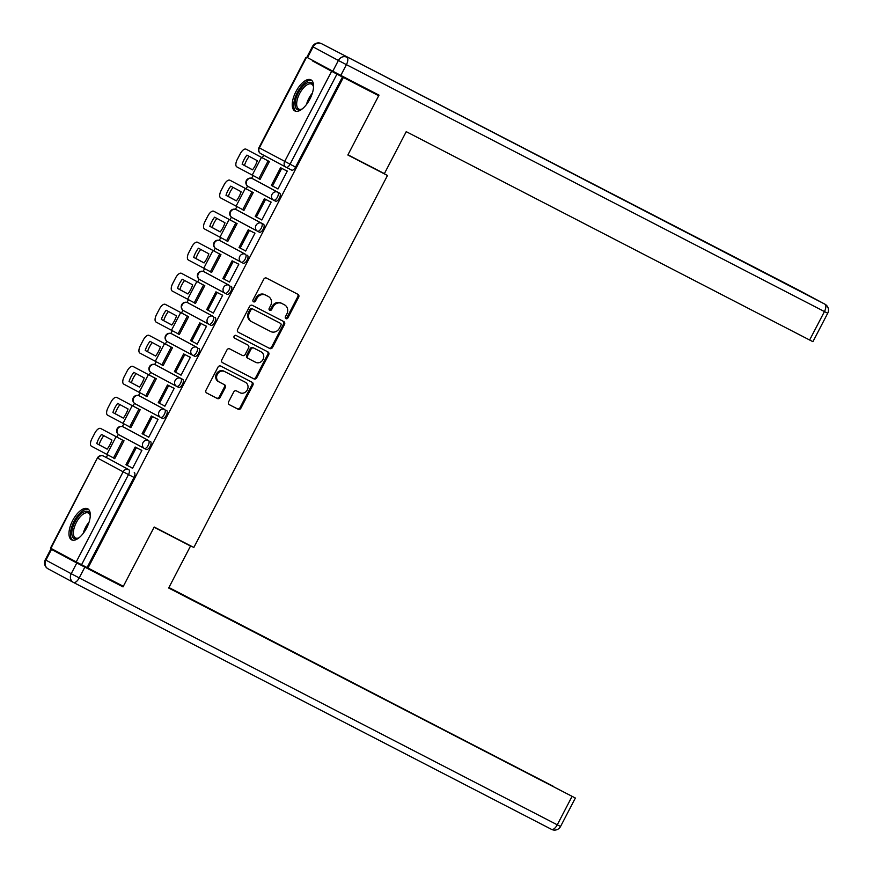 <?xml version="1.0" encoding="UTF-8"?>
<svg xmlns="http://www.w3.org/2000/svg" width="873" height="873" viewBox="0 0 873 873"><rect width="100%" height="100%" fill="white"/><g stroke="black" fill="none" stroke-linecap="round" stroke-linejoin="round"><path stroke-width="1.31" d="M285.951 318.667A1.539 1.375 118.2 0 0 287.883 317.936L298.675 297.18A2.204 1.964 118.2 0 0 297.955 294.332L266.549 278.116A2.204 1.964 118.2 0 0 263.788 279.164L252.995 299.908A1.539 1.375 118.2 0 0 255.429 301.174L256.837 298.49A7.049 6.286 118.2 0 1 265.665 295.129L268.284 296.471A7.049 6.286 118.2 0 1 268.36 296.514A7.049 6.286 118.2 0 1 270.608 305.605L269.211 308.289A1.539 1.375 118.2 0 0 271.656 309.555L273.053 306.87A7.049 6.286 118.2 0 1 281.892 303.498L284.5 304.852A7.049 6.286 118.2 0 1 284.587 304.895A7.049 6.286 118.2 0 1 286.835 313.985L285.438 316.67A1.539 1.375 118.2 0 0 285.951 318.667M285.536 318.318A1.539 1.375 118.2 0 0 286.988 317.456L297.78 296.7A2.204 1.964 118.2 0 0 297.257 293.972M253.094 301.567A1.539 1.375 118.2 0 0 254.545 300.694L255.942 298.009L256.837 298.49M269.31 309.948A1.539 1.375 118.2 0 0 270.761 309.075L272.158 306.39L273.053 306.87M125.112 427.879L123.158 426.875L125.123 427.89A4.485 2.03 -62.7 0 0 125.112 427.879A4.485 2.03 -62.7 0 0 125.101 427.879L148.475 440.461A4.485 2.03 117.3 0 1 148.192 445.383A4.485 2.03 117.3 0 1 144.34 448.416A4.485 2.03 117.3 0 1 144.329 448.416A4.485 4.005 -61.8 0 1 144.285 448.384A4.485 4.005 -61.8 0 1 148.475 440.461L123.169 426.875A4.485 2.03 117.3 0 1 123.169 426.875A4.485 4.005 118.2 0 0 117.539 429.025A4.485 4.005 -61.8 0 0 118.979 434.809A4.485 4.005 -61.8 0 0 119.023 434.841L144.231 448.362M141.262 396.855L139.309 395.84L141.273 396.855A4.485 2.03 -62.7 0 0 141.262 396.855A4.485 2.03 -62.7 0 0 141.251 396.844L164.626 409.426A4.485 2.03 117.3 0 1 164.353 414.348A4.485 2.03 117.3 0 1 160.501 417.381A4.485 2.03 117.3 0 1 160.49 417.381A4.485 4.005 -61.8 0 1 160.436 417.349L135.184 403.806A4.485 4.005 -61.8 0 1 133.7 397.99A4.485 4.005 118.2 0 1 139.32 395.851A4.485 2.03 117.3 0 1 139.309 395.84A4.485 2.03 117.3 0 1 139.32 395.851L164.626 409.426A4.485 4.005 -61.8 0 0 160.436 417.349A4.485 4.485 0 0 0 160.501 417.381L162.443 418.385A4.485 2.03 -62.7 0 0 162.454 418.396A4.485 2.03 -62.7 0 0 166.307 415.352A4.485 2.03 -62.7 0 0 166.579 410.43M178.605 387.361L176.652 386.357A4.485 2.03 117.3 0 1 176.641 386.346A4.485 4.005 -61.8 0 1 176.586 386.324L151.335 372.771A4.485 4.005 -61.8 0 1 149.85 366.955A4.485 4.005 118.2 0 1 155.481 364.816L157.435 365.82L155.47 364.805A4.485 2.03 117.3 0 1 155.47 364.805A4.485 2.03 117.3 0 1 155.481 364.816L180.787 378.391A4.485 2.03 117.3 0 1 180.504 383.312A4.485 2.03 117.3 0 1 176.652 386.357L178.594 387.361A4.485 2.03 -62.7 0 0 178.605 387.361A4.485 2.03 -62.7 0 0 182.457 384.327A4.485 2.03 -62.7 0 0 182.741 379.395L157.435 365.82A4.485 2.03 -62.7 0 0 157.424 365.82A4.485 2.03 -62.7 0 0 157.402 365.809M173.574 334.785L171.621 333.77A4.485 2.03 117.3 0 1 171.621 333.77A4.485 2.03 117.3 0 1 171.632 333.781L173.585 334.785A4.485 2.03 -62.7 0 0 173.574 334.785A4.485 2.03 -62.7 0 0 173.563 334.774L196.938 347.356A4.485 2.03 117.3 0 1 196.665 352.277A4.485 2.03 117.3 0 1 192.813 355.322A4.485 2.03 117.3 0 1 192.791 355.311A4.485 4.005 -61.8 0 1 196.938 347.356L171.632 333.781A4.485 4.005 118.2 0 0 166.012 335.919A4.485 4.005 -61.8 0 0 167.485 341.736L192.693 355.256M189.747 303.76A4.485 2.03 -62.7 0 0 189.725 303.749A4.485 2.03 -62.7 0 0 189.714 303.739L187.771 302.735A4.485 2.03 117.3 0 1 187.771 302.735A4.485 2.03 117.3 0 1 187.782 302.745L213.088 316.321A4.485 2.03 117.3 0 1 212.816 321.242A4.485 2.03 117.3 0 1 208.963 324.287A4.485 2.03 117.3 0 1 208.953 324.276A4.485 4.005 -61.8 0 1 213.088 316.321L187.782 302.745A4.485 4.005 118.2 0 0 182.162 304.884A4.485 4.005 -61.8 0 0 183.646 310.701L208.854 324.232M205.897 272.725A4.485 2.03 -62.7 0 0 205.886 272.714A4.485 2.03 -62.7 0 0 205.875 272.714L203.933 271.71A4.485 2.03 117.3 0 1 203.944 271.71L229.25 285.285A4.485 2.03 117.3 0 1 228.977 290.218A4.485 2.03 117.3 0 1 225.114 293.252A4.485 2.03 117.3 0 1 225.103 293.252A4.485 4.005 -61.8 0 1 225.059 293.219A4.485 4.005 -61.8 0 1 229.25 285.285L203.944 271.71A4.485 4.005 118.2 0 0 198.313 273.86A4.485 4.005 -61.8 0 0 199.797 279.666L225.005 293.197M222.048 241.69A4.485 2.03 -62.7 0 0 222.037 241.679A4.485 2.03 -62.7 0 0 222.026 241.679L220.083 240.675A4.485 2.03 117.3 0 1 220.094 240.675L245.4 254.25A4.485 2.03 117.3 0 1 245.127 259.183A4.485 2.03 117.3 0 1 241.275 262.216A4.485 2.03 117.3 0 1 241.264 262.216A4.485 4.005 -61.8 0 1 245.4 254.25L220.094 240.675A4.485 4.005 118.2 0 0 214.474 242.825A4.485 4.005 -61.8 0 0 215.958 248.641L241.166 262.162M257.317 231.127L232.109 217.606A4.485 4.005 -61.8 0 1 232.065 217.573A4.485 4.005 -61.8 0 1 230.625 211.79A4.485 4.005 118.2 0 1 236.256 209.651L238.198 210.655L236.256 209.651A4.485 2.03 117.3 0 1 236.256 209.651L261.562 223.226A4.485 2.03 117.3 0 1 261.278 228.148A4.485 2.03 117.3 0 1 257.426 231.181L259.368 232.185A4.485 2.03 -62.7 0 0 259.379 232.196A4.485 2.03 -62.7 0 0 263.231 229.152A4.485 2.03 -62.7 0 0 263.515 224.23L238.209 210.655A4.485 2.03 -62.7 0 0 238.198 210.655A4.485 2.03 -62.7 0 0 238.187 210.644M273.467 200.092L248.27 186.571A4.485 4.005 -61.8 0 1 246.786 180.755A4.485 4.005 118.2 0 1 252.406 178.616L254.359 179.62L252.395 178.605A4.485 2.03 117.3 0 1 252.406 178.616L277.712 192.191A4.485 2.03 117.3 0 1 277.439 197.112A4.485 2.03 117.3 0 1 273.587 200.157L275.53 201.161A4.485 2.03 -62.7 0 0 275.541 201.161A4.485 2.03 -62.7 0 0 279.393 198.127A4.485 2.03 -62.7 0 0 279.666 193.195L254.359 179.62A4.485 2.03 -62.7 0 0 254.349 179.62A4.485 2.03 -62.7 0 0 254.338 179.609M309.871 99.14A17.493 7.912 -62.7 0 0 310.919 79.847A17.493 7.912 -62.7 0 0 295.925 91.654A17.493 7.912 -62.7 0 0 294.867 110.936A17.493 7.912 -62.7 0 0 309.871 99.14M86.602 528.034A17.493 7.912 -62.7 0 0 87.649 508.752A17.493 7.912 -62.7 0 0 72.655 520.548A17.493 7.912 -62.7 0 0 71.597 539.83A17.493 7.912 -62.7 0 0 86.602 528.034M228.595 401.842A2.204 1.964 118.2 0 0 229.326 404.69L238.133 409.241A2.204 1.964 118.2 0 0 240.893 408.193L252.886 385.157A2.204 1.964 118.2 0 0 252.155 382.298L220.76 366.082A2.204 1.964 118.2 0 0 217.999 367.129L206.006 390.176A2.204 1.964 118.2 0 0 206.737 393.025L217.377 398.524A2.204 1.964 118.2 0 0 220.138 397.466L225.267 387.612A2.204 1.964 118.2 0 0 224.536 384.753L219.265 382.036A5.893 5.249 118.2 0 1 219.199 381.992A5.893 5.249 118.2 0 1 217.333 374.364A5.893 5.249 118.2 0 1 224.699 371.582L245.368 382.265A5.893 5.249 118.2 0 1 245.433 382.298A5.893 5.249 118.2 0 1 247.299 389.925A5.893 5.249 118.2 0 1 239.933 392.708L236.485 390.929A2.204 1.964 118.2 0 0 233.724 391.977L228.595 401.842M348.098 79.17L378.707 95.735L347.847 155.012L387.481 175.484L193.828 547.48L154.194 527.019L123.333 586.296L87.977 568.028L343.34 77.468L336.945 74.14L290.032 164.255A4.485 2.03 117.3 0 1 286.18 167.289A4.485 2.03 117.3 0 1 286.169 167.278L291.68 170.126A4.485 2.03 117.3 0 1 291.68 170.126L286.18 167.289A4.485 4.005 118.2 0 1 286.126 167.256A4.485 4.485 0 0 0 286.18 167.289M378.707 95.735L343.34 77.468M269.746 348.513A2.204 1.964 118.2 0 0 272.507 347.465L284.5 324.429A2.204 1.964 118.2 0 0 283.79 321.58L252.373 305.354A2.204 1.964 118.2 0 0 249.613 306.401L237.62 329.448A2.204 1.964 118.2 0 0 238.318 332.286L268.851 348.032A2.204 1.964 118.2 0 0 271.612 346.985L283.605 323.948A2.204 1.964 118.2 0 0 283.081 321.209M268.688 354.787L256.695 377.834A2.204 1.964 118.2 0 1 253.934 378.882L222.539 362.666A2.204 1.964 118.2 0 1 221.807 359.807L226.947 349.953A2.204 1.964 118.2 0 1 229.708 348.894L242.443 355.475A2.204 1.964 118.2 0 0 245.204 354.427L248.609 347.88A2.204 1.964 118.2 0 0 247.877 345.031L234.619 338.178A1.539 1.375 118.2 0 0 234.619 338.178A1.539 1.375 118.2 0 1 236.048 335.45L267.967 351.939A2.204 1.964 118.2 0 1 268.688 354.787L267.804 354.307L255.8 377.354L256.695 377.834M76.224 561.917L123.137 471.791L97.831 458.216A4.485 4.005 -61.8 0 1 103.461 456.077A4.485 2.03 117.3 0 1 103.461 456.077L108.972 458.925A4.485 2.03 117.3 0 1 108.972 458.925A4.485 2.03 117.3 0 1 108.95 458.914L128.768 469.652A4.485 2.03 117.3 0 1 128.484 474.596L81.571 564.711L76.224 561.917L50.492 548.102L97.405 457.987L50.918 548.331M348.043 79.279L312.665 61.023M263.646 155.198L262.271 157.838M253.039 175.582L251.62 178.299M247.55 186.113L246.11 188.874M236.878 206.617L235.47 209.324M231.4 217.148L229.959 219.909M220.727 237.652L219.309 240.359M215.249 248.172L213.809 250.944M204.566 268.677L203.158 271.394M199.088 279.207L197.647 281.979M188.415 299.712L187.008 302.429M182.937 310.242L181.497 313.014M172.265 330.747L170.846 333.464M166.776 341.278L165.335 344.038M156.103 361.782L154.696 364.499M150.625 372.313L149.185 375.074M139.953 392.817L138.534 395.524M134.464 403.348L133.034 406.109M123.791 423.852L122.384 426.559M118.313 434.372L116.873 437.144M107.641 454.877L106.266 457.528M87.977 568.028L81.571 564.711M312.676 61.012L336.945 74.14M258.79 178.583L260.099 179.369M258.746 178.67L260.089 179.391L269.408 161.483L268.022 160.861M276.676 188.186L277.985 188.961M276.632 188.262L277.974 188.983L287.293 171.075L285.897 170.464M260.514 219.221L261.813 220.018L271.143 202.11L269.746 201.488M242.639 209.618L243.938 210.426L253.257 192.518L251.861 191.896M242.596 209.706L243.949 210.404M260.481 219.298L261.824 219.996M244.364 250.245L245.662 251.053L254.981 233.146L253.585 232.524M226.478 240.653L227.788 241.428L237.096 223.553L235.71 222.931M226.434 240.73L227.777 241.45M244.32 250.333L245.673 251.031M228.202 281.281L229.512 282.077L238.831 264.181L237.434 263.559M210.328 271.689L211.637 272.463L220.945 254.589L219.549 253.967M210.284 271.765L211.626 272.485M228.169 281.357L229.523 282.055M212.052 312.316L213.35 313.112L222.67 295.216L221.284 294.594M194.166 302.724L195.465 303.52L204.795 285.613L203.398 285.002M194.133 302.8L195.476 303.498M212.008 312.392L213.361 313.091M195.901 343.351L197.211 344.126L206.519 326.24L205.122 325.629M178.016 333.759L179.314 334.555L188.633 316.648L187.248 316.026M177.972 333.835L179.325 334.534M195.858 343.427L197.2 344.148M179.74 374.386L181.049 375.161L190.369 357.275L188.972 356.664M161.865 364.783L163.164 365.591L172.483 347.683L171.086 347.061M161.821 364.87L163.175 365.569M179.707 374.462L181.038 375.183M163.589 405.421L164.899 406.196L174.207 388.31L172.81 387.699M145.704 395.818L147.013 396.604L156.322 378.718L154.936 378.096M145.66 395.906L147.002 396.626M163.546 405.498L164.888 406.218M147.428 436.445L148.737 437.253L158.057 419.346L156.66 418.724M129.553 426.853L130.852 427.65L140.171 409.753L138.774 409.131M129.51 426.93L130.863 427.628M147.395 436.533L148.748 437.231M131.277 467.481L132.587 468.255L141.895 450.381L140.509 449.759M113.392 457.889L114.69 458.685L124.021 440.789L122.624 440.167M387.481 175.484L374.855 168.707M113.359 457.965L114.701 458.663M131.234 467.557L132.576 468.277M144.351 448.427L146.282 449.42A4.485 2.03 -62.7 0 0 146.293 449.431A4.485 2.03 -62.7 0 0 150.156 446.387A4.485 2.03 -62.7 0 0 150.429 441.465M194.766 356.326L192.813 355.322L194.744 356.326A4.485 2.03 -62.7 0 0 194.766 356.326A4.485 2.03 -62.7 0 0 198.618 353.292A4.485 2.03 -62.7 0 0 198.891 348.371M208.974 324.298L210.906 325.291A4.485 2.03 -62.7 0 0 210.917 325.291A4.485 2.03 -62.7 0 0 214.769 322.257A4.485 2.03 -62.7 0 0 215.042 317.336M227.067 294.266L225.114 293.252L227.056 294.256A4.485 2.03 -62.7 0 0 227.067 294.266A4.485 2.03 -62.7 0 0 230.93 291.222A4.485 2.03 -62.7 0 0 231.203 286.3M243.229 263.231L241.275 262.216L243.218 263.22A4.485 2.03 -62.7 0 0 243.229 263.231A4.485 2.03 -62.7 0 0 247.081 260.187A4.485 2.03 -62.7 0 0 247.354 255.265M87.082 567.548L133.995 477.433A4.485 2.03 -62.7 0 0 134.267 472.5M342.445 76.988L295.543 167.103A4.485 2.03 117.3 0 1 291.691 170.126M283.769 304.459A7.049 6.286 118.2 0 0 283.692 304.415A7.049 6.286 118.2 0 0 283.616 304.371L284.5 304.852M272.158 306.39A7.049 6.286 118.2 0 1 280.997 303.018L283.616 304.371M267.542 296.078A7.049 6.286 118.2 0 0 267.465 296.034A7.049 6.286 118.2 0 0 267.389 295.991L268.284 296.471M255.942 298.009A7.049 6.286 118.2 0 1 264.77 294.648L267.389 295.991M238.143 332.176L268.851 348.032M280.942 325.313A1.539 1.375 118.2 0 0 280.429 323.316L252.864 309.075A1.539 1.375 118.2 0 0 250.933 309.817L249.46 312.643A7.049 6.286 118.2 0 0 251.719 321.733A7.049 6.286 118.2 0 0 251.795 321.777L270.63 331.511A7.049 6.286 118.2 0 0 279.469 328.139L280.942 325.313M251.631 321.69L250.9 321.297A7.049 6.286 118.2 0 1 250.824 321.253A7.049 6.286 118.2 0 1 248.565 312.163L250.038 309.337A1.539 1.375 118.2 0 1 251.97 308.595L279.535 322.835M222.342 362.546L253.039 378.402A2.204 1.964 118.2 0 0 255.8 377.354M247.004 344.562L246.983 344.551A2.204 1.964 118.2 0 0 246.983 344.551L234.455 338.08M255.647 362.295A5.893 5.249 118.2 0 0 263.013 359.523A5.893 5.249 118.2 0 0 261.158 351.884A5.893 5.249 118.2 0 0 261.092 351.852L253.803 348.087A2.204 1.964 118.2 0 0 251.042 349.145L247.637 355.682A2.204 1.964 118.2 0 0 248.369 358.541L255.647 362.295M260.329 351.437A5.893 5.249 118.2 0 0 260.263 351.404A5.893 5.249 118.2 0 0 260.198 351.372L261.092 351.852M248.325 358.508L247.474 358.061A2.204 1.964 118.2 0 1 246.743 355.202L250.158 348.665A2.204 1.964 118.2 0 1 252.919 347.607L260.198 351.372M267.804 354.307A2.204 1.964 118.2 0 0 267.269 351.579M244.604 381.85A5.893 5.249 118.2 0 0 244.538 381.817A5.893 5.249 118.2 0 0 244.473 381.785L245.368 382.265M219.134 381.959L218.37 381.556A5.893 5.249 118.2 0 1 218.305 381.523A5.893 5.249 118.2 0 1 216.439 373.884A5.893 5.249 118.2 0 1 223.804 371.101L244.473 381.785M206.53 392.905L216.482 398.044A2.204 1.964 118.2 0 0 219.243 396.997L224.372 387.132A2.204 1.964 118.2 0 0 223.848 384.404M229.119 404.57L237.238 408.76A2.204 1.964 118.2 0 0 239.999 407.713L251.991 384.677A2.204 1.964 118.2 0 0 251.468 381.938M255.309 165.477A13.903 6.286 -62.7 0 0 257.295 160.687L246.906 155.121A13.903 6.286 117.3 0 0 242.148 164.266L252.526 169.842A13.903 6.286 -62.7 0 0 255.309 165.477M269.364 161.56L248.369 150.385A6.733 3.045 117.3 0 1 248.369 150.385L269.364 161.581M287.25 171.163L280.571 167.703L271.35 185.414L272.518 186.036L281.728 168.336L287.239 171.173M272.518 186.036L278.029 188.884M280.571 167.703L281.728 168.336M246.055 149.196A6.733 3.045 -62.7 0 0 246.033 149.185A6.733 3.045 -62.7 0 0 240.271 153.724L237.26 159.486A6.733 3.045 -62.7 0 0 236.834 166.896L260.143 179.281M252.559 169.809L244.451 165.466A13.903 6.286 117.3 0 1 249.187 156.343M248.325 150.363A6.733 3.045 117.3 0 1 248.347 150.374L246.033 149.185M244.451 165.466L242.148 164.266M384.382 173.629L406.229 131.659L809.631 340.012L824.439 311.563L346.406 64.657L340.808 75.405L379.024 95.135L347.956 154.816L384.382 173.629M307.492 57.629L332.799 71.204L338.386 60.466L313.091 46.891L307.492 57.629L306.86 57.28L312.447 46.542L313.091 46.891A6.733 6.002 118.2 0 1 321.526 43.672L824.865 304.164L321.526 43.672A6.733 3.045 -62.7 0 0 321.504 43.661A6.733 3.045 -62.7 0 0 321.471 43.65A6.733 6.733 0 0 0 312.447 46.542M799.712 290.665A6.733 6.002 -61.8 0 0 799.635 290.622A6.733 6.733 0 0 0 799.548 290.578A6.733 3.045 -62.7 0 0 799.548 290.578A6.733 6.002 -61.8 0 1 799.635 290.622L824.941 304.197A6.733 6.002 118.2 0 0 824.865 304.164A6.733 3.045 -62.7 0 1 824.439 311.563L827.724 313.232L812.916 341.681L809.631 340.012M340.808 75.405L332.799 71.204M76.802 562.965L51.496 549.39L45.909 560.139L71.215 573.714L76.802 562.965L123.028 586.896L154.095 527.216L190.521 546.029L158.526 529.256M190.521 546.029L168.675 588.009L575.362 798.031L292.444 651.825M168.718 587.922L292.477 651.76M553.515 786.529L168.926 587.518M280.637 645.725L168.882 587.605M280.768 645.474L288.668 649.883M553.569 786.431L288.777 649.676M123.028 586.896L92.418 570.331M51.496 549.39L92.352 570.44M302.418 108.765A15.136 6.853 117.3 0 1 301.414 109.311A15.136 6.853 117.3 0 1 297.322 109.551A15.136 6.853 117.3 0 1 298.282 92.887A15.136 6.853 117.3 0 1 311.312 82.695A15.136 6.853 117.3 0 1 313.385 86.132A15.136 6.853 117.3 0 1 313.527 87.267M313.483 86.765A14.023 6.34 -62.7 0 0 311.683 84.157A14.023 6.34 -62.7 0 0 299.592 93.629A14.023 6.34 -62.7 0 0 298.73 109.016A14.023 6.34 -62.7 0 0 298.773 109.038A14.023 6.34 -62.7 0 0 301.982 109.027M311.781 80.469A17.384 7.868 -62.7 0 0 297.333 92.516A17.384 7.868 -62.7 0 0 295.871 111.286M79.148 537.67A15.136 6.853 117.3 0 1 78.144 538.215A15.136 6.853 117.3 0 1 74.052 538.455A15.136 6.853 117.3 0 1 75.013 521.781A15.136 6.853 117.3 0 1 88.042 511.6A15.136 6.853 117.3 0 1 90.126 515.026A15.136 6.853 117.3 0 1 90.257 516.161M90.214 515.659A14.023 6.34 -62.7 0 0 88.413 513.051A14.023 6.34 -62.7 0 0 76.322 522.534A14.023 6.34 -62.7 0 0 75.46 537.921A14.023 6.34 -62.7 0 0 75.504 537.943A14.023 6.34 -62.7 0 0 78.712 537.921M88.511 509.363A17.384 7.868 -62.7 0 0 74.063 521.421A17.384 7.868 -62.7 0 0 72.601 540.18M239.147 196.512A13.903 6.286 -62.7 0 0 241.134 191.722L230.756 186.156A13.903 6.286 117.3 0 0 225.987 195.301L236.376 200.877A13.903 6.286 -62.7 0 0 239.147 196.512M253.214 192.595L232.207 181.42A6.733 3.045 117.3 0 1 232.207 181.42L253.203 192.617M271.099 202.187L264.41 198.738L255.2 216.449L256.356 217.071L265.578 199.36L271.088 202.209M256.356 217.071L261.867 219.92M264.41 198.738L265.578 199.36M229.905 180.22A6.733 3.045 -62.7 0 0 229.883 180.22A6.733 3.045 -62.7 0 0 224.11 184.749L221.109 190.521A6.733 3.045 -62.7 0 0 220.683 197.931L243.993 210.317M236.397 200.845L228.3 196.501A13.903 6.286 117.3 0 1 233.036 187.379M232.174 181.398A6.733 3.045 117.3 0 1 232.196 181.409L229.883 180.22M228.3 196.501L225.987 195.301M222.997 227.547A13.903 6.286 -62.7 0 0 224.983 222.757L214.594 217.191A13.903 6.286 117.3 0 0 209.836 226.336L220.214 231.912A13.903 6.286 -62.7 0 0 222.997 227.547M237.063 223.63L213.743 211.255L237.052 223.652M254.938 233.222L248.259 229.774L239.038 247.485L240.206 248.107L249.427 230.396L254.927 233.244M240.206 248.107L245.717 250.944M248.259 229.774L249.427 230.396M216.013 212.434A6.733 3.045 117.3 0 1 216.035 212.445L213.721 211.244A6.733 3.045 -62.7 0 0 213.721 211.244A6.733 3.045 -62.7 0 0 207.96 215.784L204.959 221.556A6.733 3.045 -62.7 0 0 204.533 228.966L227.831 241.352M220.247 231.88L212.139 227.526A13.903 6.286 117.3 0 1 216.886 218.414M212.139 227.526L209.836 226.336M206.846 258.583A13.903 6.286 -62.7 0 0 208.833 253.792L198.444 248.216A13.903 6.286 117.3 0 0 193.675 257.371L204.064 262.948A13.903 6.286 -62.7 0 0 206.846 258.583M220.902 254.665L197.593 242.29L220.891 254.676M238.787 264.257L232.109 260.809L222.888 278.509L224.055 279.142L233.266 261.431L238.776 264.279M224.055 279.142L229.555 281.979M232.109 260.809L233.266 261.431M197.593 242.29A6.733 3.045 -62.7 0 0 197.571 242.279A6.733 3.045 -62.7 0 0 191.798 246.819L188.797 252.592A6.733 3.045 -62.7 0 0 188.372 260.001L211.681 272.387M204.086 262.915L195.989 258.561A13.903 6.286 117.3 0 1 200.725 249.449M197.571 242.279L199.884 243.48A6.733 3.045 117.3 0 1 199.884 243.48A6.733 3.045 117.3 0 1 199.906 243.48M195.989 258.561L193.675 257.371M190.685 289.618A13.903 6.286 -62.7 0 0 192.671 284.827L182.282 279.251A13.903 6.286 117.3 0 0 177.525 288.406L187.913 293.972A13.903 6.286 -62.7 0 0 190.685 289.618M204.751 285.7L181.431 273.325L204.74 285.711M217.115 292.466L222.626 295.314L215.947 291.844L217.115 292.466L207.894 310.166L213.405 313.014M207.894 310.166L206.737 309.544L215.947 291.844M183.745 274.515A6.733 3.045 117.3 0 0 183.723 274.504A6.733 3.045 117.3 0 1 183.723 274.504L181.42 273.314A6.733 3.045 -62.7 0 0 181.42 273.314A6.733 3.045 -62.7 0 0 175.648 277.854L172.647 283.627A6.733 3.045 -62.7 0 0 172.221 291.025L195.519 303.422M187.935 293.939L179.838 289.596A13.903 6.286 117.3 0 1 184.574 280.484M179.838 289.596L177.525 288.406M174.535 320.642A13.903 6.286 -62.7 0 0 176.521 315.862L166.132 310.286A13.903 6.286 117.3 0 0 161.374 319.442L171.752 325.007A13.903 6.286 -62.7 0 0 174.535 320.642M188.59 316.724L165.281 304.361L188.59 316.746M200.954 323.501L206.464 326.349L199.797 322.879L200.954 323.501L191.744 341.201L197.254 344.049M191.744 341.201L190.576 340.579L199.797 322.879M167.594 305.55A6.733 3.045 117.3 0 0 167.572 305.539A6.733 3.045 117.3 0 1 167.572 305.539L165.259 304.35A6.733 3.045 -62.7 0 0 165.259 304.35A6.733 3.045 -62.7 0 0 159.497 308.889L156.485 314.651A6.733 3.045 -62.7 0 0 156.06 322.061L179.369 334.457M171.785 324.974L163.677 320.631A13.903 6.286 117.3 0 1 168.413 311.508M163.677 320.631L161.374 319.442M158.373 351.677A13.903 6.286 -62.7 0 0 160.359 346.887L149.981 341.321A13.903 6.286 117.3 0 0 145.213 350.466L155.601 356.042A13.903 6.286 -62.7 0 0 158.373 351.677M172.439 347.76L151.433 336.585A6.733 3.045 117.3 0 1 151.433 336.585L172.428 347.781M184.803 354.536L190.314 357.373L183.636 353.903L184.803 354.536L175.582 372.236L181.093 375.084M175.582 372.236L174.425 371.614L183.636 353.903M151.4 336.563A6.733 3.045 117.3 0 1 151.422 336.574L149.108 335.385A6.733 3.045 -62.7 0 0 149.108 335.385A6.733 3.045 -62.7 0 0 143.336 339.924L140.335 345.686A6.733 3.045 -62.7 0 0 139.909 353.096L163.218 365.481M155.623 356.009L147.526 351.666A13.903 6.286 117.3 0 1 152.262 342.543M147.526 351.666L145.213 350.466M142.223 382.712A13.903 6.286 -62.7 0 0 144.209 377.922L133.82 372.356A13.903 6.286 117.3 0 0 129.062 381.501L139.44 387.077A13.903 6.286 -62.7 0 0 142.223 382.712M156.289 378.795L132.969 366.42L156.278 378.817M174.163 388.398L167.485 384.938L158.264 402.649L159.432 403.271L168.653 385.56L174.153 388.409M159.432 403.271L164.942 406.12M167.485 384.938L168.653 385.56M135.282 367.62A6.733 3.045 117.3 0 0 135.26 367.609A6.733 3.045 117.3 0 1 135.26 367.609L132.947 366.42A6.733 3.045 -62.7 0 0 132.947 366.42A6.733 3.045 -62.7 0 0 127.185 370.949L124.173 376.721A6.733 3.045 -62.7 0 0 123.759 384.131L147.057 396.517M139.473 387.045L131.365 382.701A13.903 6.286 117.3 0 1 136.112 373.579M131.365 382.701L129.062 381.501M126.072 413.747A13.903 6.286 -62.7 0 0 128.058 408.957L117.669 403.391A13.903 6.286 117.3 0 0 112.901 412.536L123.289 418.112A13.903 6.286 -62.7 0 0 126.072 413.747M140.127 409.83L119.121 398.655A6.733 3.045 117.3 0 1 119.11 398.645A6.733 3.045 117.3 0 1 119.121 398.655L140.117 409.852M152.491 416.596L158.002 419.444L151.335 415.974L152.491 416.596L143.281 434.307L148.781 437.144M143.281 434.307L142.113 433.685L151.335 415.974M119.11 398.645L116.796 397.444A6.733 3.045 -62.7 0 0 116.796 397.444A6.733 3.045 -62.7 0 0 111.024 401.984L108.023 407.756A6.733 3.045 -62.7 0 0 107.597 415.166L130.906 427.552M123.311 418.08L115.214 413.726A13.903 6.286 117.3 0 1 119.95 404.614M115.214 413.726L112.901 412.536M109.911 444.783A13.903 6.286 -62.7 0 0 111.897 439.992L101.508 434.416A13.903 6.286 117.3 0 0 96.75 443.571L107.139 449.148A13.903 6.286 -62.7 0 0 109.911 444.783M123.977 440.865L102.97 429.68A6.733 3.045 117.3 0 1 102.949 429.68A6.733 3.045 117.3 0 1 102.97 429.68L123.966 440.876M136.341 447.631L141.852 450.479L135.173 447.009L136.341 447.631L127.12 465.342L132.631 468.179M127.12 465.342L125.963 464.709L135.173 447.009M102.949 429.68L100.646 428.479A6.733 3.045 -62.7 0 0 100.646 428.479A6.733 3.045 -62.7 0 0 94.873 433.019L91.872 438.792A6.733 3.045 -62.7 0 0 91.447 446.201L114.745 458.587M107.161 449.115L99.064 444.761A13.903 6.286 117.3 0 1 103.8 435.649M99.064 444.761L96.75 443.571M286.988 317.456L287.883 317.936M254.545 300.694L255.429 301.174M270.761 309.075L271.656 309.555M203.911 271.699A4.485 2.03 117.3 0 1 203.933 271.71A4.485 4.485 0 0 0 197.898 273.598A4.485 4.485 0 0 0 199.753 279.644L225.059 293.219A4.485 4.485 0 0 0 225.114 293.252M220.061 240.664A4.485 2.03 117.3 0 1 220.083 240.675A4.485 4.485 0 0 0 214.06 242.574A4.485 4.485 0 0 0 215.904 248.609L241.21 262.184A4.485 4.485 0 0 0 241.275 262.216M108.95 458.914L128.768 469.652A4.485 4.005 -61.8 0 0 123.137 471.791L133.995 477.433M286.071 167.223L260.863 153.703A4.485 4.005 118.2 0 1 260.82 153.681L286.126 167.256A4.485 4.005 118.2 0 1 284.685 161.461L331.598 71.346M306.292 57.771L259.379 147.886L295.543 167.103M182.741 379.395L180.787 378.391A4.485 4.005 -61.8 0 0 176.586 386.324A4.485 4.485 0 0 0 176.652 386.357M263.515 224.23L261.562 223.226A4.485 4.005 -61.8 0 0 257.36 231.149A4.485 4.485 0 0 0 257.426 231.181A4.485 2.03 117.3 0 1 257.415 231.181A4.485 4.005 -61.8 0 1 257.36 231.149L232.065 217.573A4.485 4.485 0 0 1 230.21 211.539A4.485 4.485 0 0 1 236.245 209.64M279.666 193.195L277.712 192.191A4.485 4.005 -61.8 0 0 273.522 200.124A4.485 4.485 0 0 0 273.587 200.157A4.485 2.03 117.3 0 1 273.565 200.146A4.485 4.005 -61.8 0 1 273.522 200.124L248.216 186.549A4.485 4.485 0 0 1 246.372 180.504A4.485 4.485 0 0 1 252.395 178.605M259.379 147.886L258.954 147.646A4.485 4.485 0 0 0 260.82 153.681A4.485 4.005 118.2 0 1 259.379 147.886M280.997 303.018L281.892 303.498M264.77 294.648L265.665 295.129M297.78 296.7L298.675 297.18M283.605 323.948L284.5 324.429M271.612 346.985L272.507 347.465M251.97 308.595L252.864 309.075M250.038 309.337L250.933 309.817M248.565 312.163L249.46 312.643M253.039 378.402L253.934 378.882M252.919 347.607L253.803 348.087M250.158 348.665L251.042 349.145M246.743 355.202L247.637 355.682M223.804 371.101L224.699 371.582M224.372 387.132L225.267 387.612M219.243 396.997L220.138 397.466M216.482 398.044L217.377 398.524M251.991 384.677L252.886 385.157M239.999 407.713L240.893 408.193M237.238 408.76L238.133 409.241M258.899 178.638L268.109 160.938M252.221 175.146L261.431 157.446M321.504 43.661L799.548 290.578A6.733 3.045 -62.7 0 0 799.526 290.567M346.406 64.657A6.733 3.045 -62.7 0 0 346.832 57.247A6.733 6.002 -61.8 0 0 338.386 60.466L346.406 64.657M84.823 567.166L79.225 577.904L557.269 824.81A6.733 3.045 -62.7 0 1 551.496 829.35A6.733 3.045 -62.7 0 1 551.474 829.339L73.474 582.455M73.288 582.356L48.135 568.858A6.733 6.002 118.2 0 1 48.059 568.814A6.733 6.002 118.2 0 1 45.909 560.139L45.276 559.779A6.733 6.733 0 0 0 48.059 568.814L73.365 582.389A6.733 6.002 -61.8 0 1 71.215 573.714L79.225 577.904A6.733 3.045 -62.7 0 1 73.452 582.444A6.733 3.045 -62.7 0 0 73.452 582.444A6.733 6.002 -61.8 0 1 73.365 582.389A6.733 6.733 0 0 0 73.452 582.444L551.496 829.35A6.733 6.733 0 0 0 560.553 826.48L557.269 824.81L572.077 796.362M306.521 104.433A14.023 6.34 117.3 0 1 312.37 93.116M310.417 98.038A13.553 6.133 -62.7 0 0 309.402 100.002M83.251 533.327A14.023 6.34 117.3 0 1 89.101 522.021M87.147 526.932A13.553 6.133 -62.7 0 0 86.132 528.896M242.738 209.673L251.959 191.973M236.059 206.181L245.28 188.481M226.587 240.708L235.808 223.008M219.909 237.216L229.13 219.505M210.437 271.743L219.647 254.032M203.758 268.251L212.968 250.54M194.275 302.778L203.496 285.067M187.597 299.275L196.818 281.575M178.125 333.813L187.335 316.102M171.446 330.31L180.656 312.61M161.963 364.838L171.184 347.138M155.285 361.346L164.506 343.646M145.813 395.873L155.034 378.173M139.134 392.381L148.355 374.681M129.662 426.908L138.872 409.208M122.984 423.416L132.194 405.705M113.501 457.943L122.722 440.232M106.822 454.451L116.044 436.74M275.541 201.161L273.587 200.157M259.379 232.196L257.426 231.181M210.917 325.291L208.963 324.287A4.485 4.485 0 0 1 208.898 324.254L183.592 310.679A4.485 4.485 0 0 1 181.748 304.633A4.485 4.485 0 0 1 187.771 302.735M162.454 418.396L160.501 417.381M146.293 449.431L144.34 448.416A4.485 4.485 0 0 1 144.285 448.384L118.979 434.809A4.485 4.485 0 0 1 117.124 428.774A4.485 4.485 0 0 1 123.158 426.875M171.621 333.77A4.485 4.485 0 0 0 165.597 335.669A4.485 4.485 0 0 0 167.441 341.714L192.747 355.289A4.485 4.485 0 0 0 192.813 355.322M176.586 386.324L151.291 372.749A4.485 4.485 0 0 1 149.436 366.704A4.485 4.485 0 0 1 155.47 364.805M160.436 417.349L135.129 403.773A4.485 4.485 0 0 1 133.285 397.739A4.485 4.485 0 0 1 139.309 395.84M103.451 456.066A4.485 4.485 0 0 0 97.405 457.987M305.866 57.531L258.954 147.646M283.692 304.415L284.587 304.895M267.465 296.034L268.36 296.514M250.824 321.253L251.719 321.733M260.263 351.404L261.158 351.884M247.452 358.05L248.347 358.53M244.538 381.817L245.433 382.298M218.305 381.523L219.199 381.992M827.724 313.232A6.733 6.733 0 0 0 824.941 304.197M575.362 798.031L560.553 826.48M50.863 549.041L45.276 559.779"/></g></svg>

